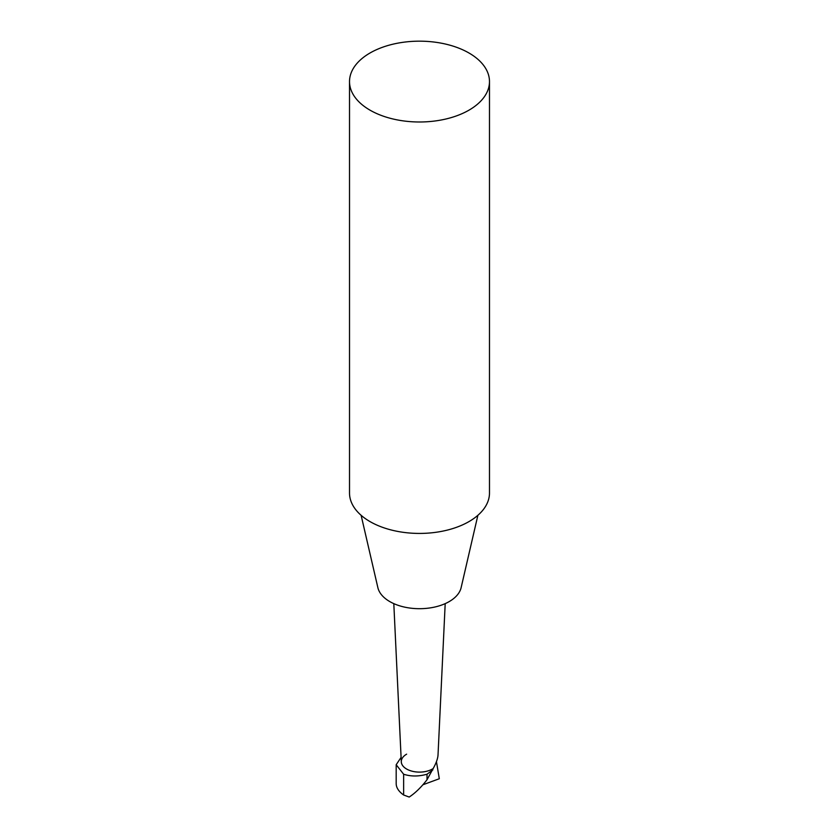 <?xml version="1.0" encoding="UTF-8"?>
<svg xmlns="http://www.w3.org/2000/svg" width="839" height="839" viewBox="0 0 839 839"><rect width="100%" height="100%" fill="white"/><g stroke="black" fill="none" stroke-linecap="round" stroke-linejoin="round"><path stroke-width="1.26" d="M401.094 757.386L396.186 764.717L396.186 783.804C396.302 787.821 398.787 791.555 403.632 795.005L409.201 797.05C415.179 793.128 421.126 787.36 427.02 779.735L433.165 768.545A18.206 10.508 180 0 1 407.041 769.269A18.206 10.508 180 0 1 406.632 754.167M422.908 784.769L439.3 778.739L436.448 761.655M427.02 779.735L427.02 774.219L432.861 769.877M403.632 795.005L403.632 774.229C410.837 776.568 418.63 776.568 427.02 774.219M396.186 764.717L403.632 774.229M445.194 603.619L438.021 754.974C437.801 758.624 436.175 763.144 433.165 768.545A18.206 10.508 180 0 1 413.312 771.481A18.206 10.508 180 0 1 401.304 761.885L393.806 603.619M361.116 515.293L377.875 587.667A41.992 24.247 0 0 0 419.5 608.695A41.992 24.247 0 0 0 461.125 587.667L477.884 515.293M349.517 81.582L349.517 493.017A69.983 40.408 0 0 0 419.5 533.426A69.983 40.408 0 0 0 489.483 493.017L489.483 81.582A69.983 40.408 0 0 0 446.285 44.247A69.983 40.408 0 0 0 370.009 53.004A69.983 40.408 0 0 0 349.517 81.582A69.983 40.408 0 0 0 419.5 121.991A69.983 40.408 0 0 0 489.483 81.582"/></g></svg>
